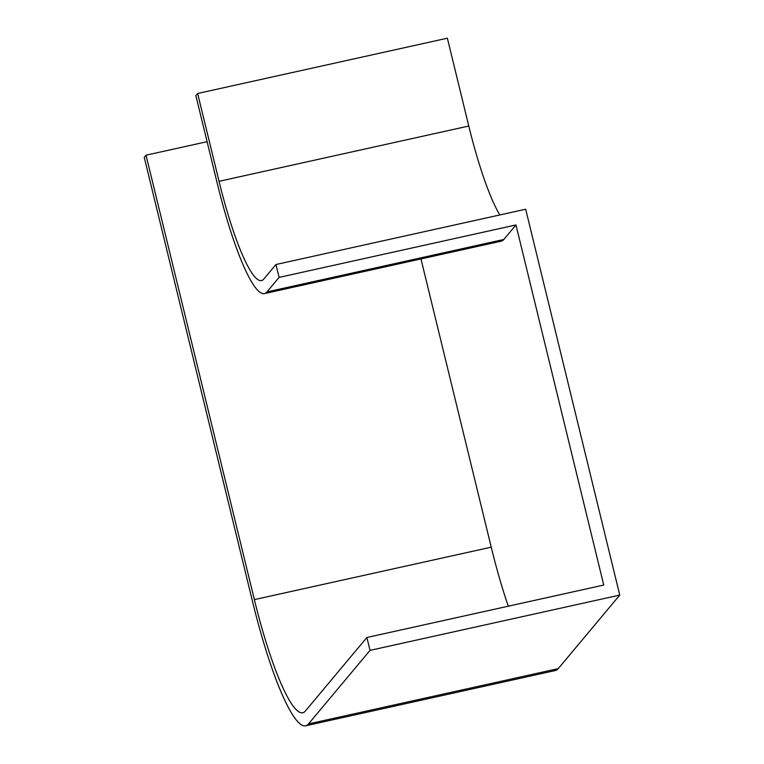 <?xml version="1.0" encoding="UTF-8"?>
<svg xmlns="http://www.w3.org/2000/svg" width="764" height="764" viewBox="0 0 764 764"><rect width="100%" height="100%" fill="white"/><g stroke="black" fill="none" stroke-linecap="round" stroke-linejoin="round"><path stroke-width="1.15" d="M305.38 711.026A138.494 22.996 77.5 0 1 302.773 712.755A138.494 22.996 77.5 0 1 254.364 599.616L146.029 155.197L144.243 157.336L252.588 601.745A151.864 25.212 77.5 0 0 305.667 725.8A151.864 25.212 77.5 0 0 308.522 723.909L370.024 650.374L366.882 637.501L305.38 711.026M515.967 224.96L503.81 239.485A134.856 22.395 -102.5 0 1 501.27 241.166L264.401 293.605A134.856 22.395 -102.5 0 1 217.272 183.446L195.861 95.615L197.637 93.485L219.048 181.316A121.486 20.17 -102.5 0 0 261.517 280.56A121.486 20.17 -102.5 0 0 263.8 279.051L275.957 264.516L279.099 277.399L515.967 224.96L603.751 585.062L366.882 637.501M499.818 214.951A121.486 20.17 -102.5 0 1 468.781 126.031L447.37 38.2L197.637 93.485M207.092 141.684L146.029 155.197M370.024 650.374L619.757 595.089L525.689 209.231L275.957 264.516M619.757 595.089L558.255 668.624A151.864 25.212 77.5 0 1 555.399 670.515L305.667 725.8M264.401 293.605A134.856 22.395 -102.5 0 0 266.942 291.924L279.099 277.399M508.299 606.186A138.494 22.996 77.5 0 1 491.233 547.177L420.974 258.948M468.781 126.031L219.048 181.316M558.255 668.624L308.522 723.909M491.233 547.177L254.364 599.616M503.81 239.485L266.942 291.924"/></g></svg>
